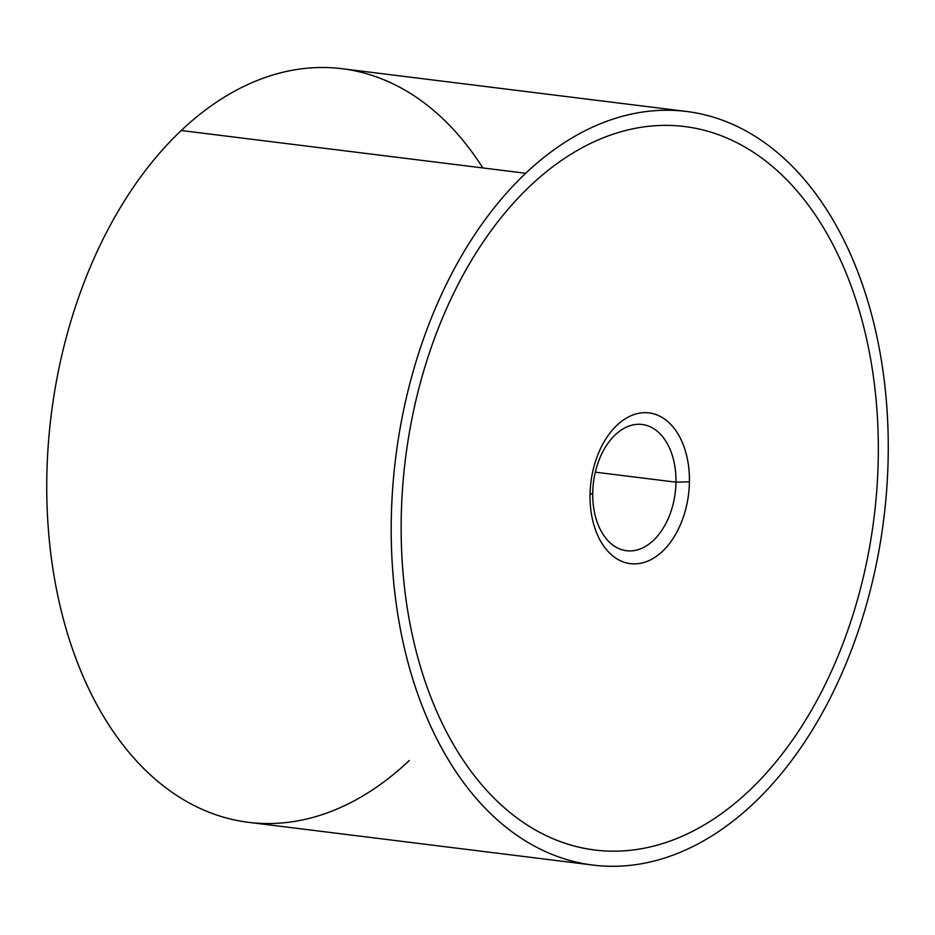 <?xml version="1.0" encoding="UTF-8"?>
<svg xmlns="http://www.w3.org/2000/svg" width="935" height="935" viewBox="0 0 935 935"><rect width="100%" height="100%" fill="white"/><g stroke="black" fill="none" stroke-linecap="round" stroke-linejoin="round"><path stroke-width="1.4" d="M592.965 865.074L248.5 822.321A379.692 245.963 -82.9 0 1 49.298 540.044A379.692 245.963 -82.9 0 1 181.238 130.514L525.704 173.267A379.692 245.963 97.1 0 0 393.752 582.797A379.692 245.963 97.1 0 0 592.965 865.074A379.692 245.963 97.1 0 0 753.762 803.282A379.692 245.963 97.1 0 0 885.702 393.74A379.692 245.963 97.1 0 0 686.5 111.464A379.692 245.963 97.1 0 0 525.704 173.267L181.238 130.514A379.692 245.963 -82.9 0 1 342.035 68.711L686.5 111.464M482.857 167.949A379.692 245.963 97.1 0 0 181.238 130.514A379.692 245.963 97.1 0 0 74.438 654.488A379.692 245.963 97.1 0 0 409.296 760.517M753.762 803.282A379.692 245.963 -82.9 0 1 418.903 697.241A379.692 245.963 -82.9 0 1 525.704 173.267A379.692 245.963 -82.9 0 1 860.562 279.296A379.692 245.963 -82.9 0 1 753.762 803.282M684.63 126.541A364.51 236.134 97.1 0 0 530.262 185.866A364.51 236.134 97.1 0 0 427.727 688.885A364.51 236.134 97.1 0 0 594.835 849.997M851.738 287.664A364.51 236.134 -82.9 0 1 749.215 790.683A364.51 236.134 -82.9 0 1 427.739 688.885A364.51 236.134 -82.9 0 1 530.274 185.866A364.51 236.134 -82.9 0 1 851.738 287.664M590.043 494.744A75.934 49.193 97.1 0 0 662.553 551.276A75.934 49.193 97.1 0 0 680.925 523.518A75.934 49.193 97.1 0 0 689.434 481.794A75.934 49.193 97.1 0 0 616.936 425.273A75.934 49.193 97.1 0 0 598.552 453.019A75.934 49.193 97.1 0 0 590.043 494.744L592.72 493.025L590.043 494.732M649.089 412.908A75.934 49.193 -82.9 0 1 689.422 481.794L675.97 482.179A63.603 41.21 97.1 0 0 635.321 424.513A63.603 41.21 97.1 0 0 592.72 493.025A63.603 41.21 97.1 0 0 633.381 550.692A63.603 41.21 97.1 0 0 675.97 482.179L689.422 481.794A75.934 49.193 -82.9 0 1 680.914 523.518A75.934 49.193 -82.9 0 1 662.541 551.276A75.934 49.193 -82.9 0 1 630.377 563.63M675.97 482.179L595.314 472.163L675.97 482.179A63.603 41.21 -82.9 0 1 626.508 550.727A63.603 41.21 -82.9 0 1 592.72 493.025A63.603 41.21 -82.9 0 1 642.181 424.478A63.603 41.21 -82.9 0 1 675.97 482.179"/></g></svg>
